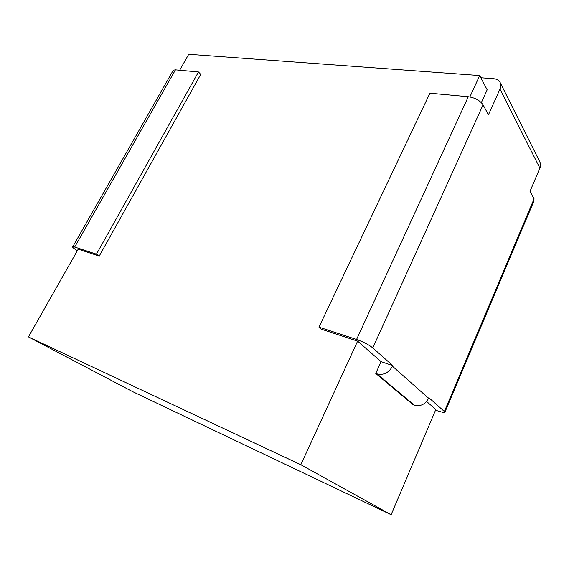 <?xml version="1.0" encoding="UTF-8"?>
<svg xmlns="http://www.w3.org/2000/svg" width="569" height="569" viewBox="0 0 569 569"><rect width="100%" height="100%" fill="white"/><g stroke="black" fill="none" stroke-linecap="round" stroke-linejoin="round"><path stroke-width="0.85" d="M483.06 104.852C480.044 100.478 475.122 97.768 468.294 96.716L356.564 339.487C363.392 341.919 368.797 344.722 372.787 347.901L483.06 104.852L488.444 114.774L499.98 89.148L539.874 168.104L530.009 191.34L534.085 198.837L444.375 411.494L428.841 397.695L428.599 398.257C425.242 404.417 420.455 406.714 414.225 405.149L412.994 404.694L375.753 373.449L381.059 361.635L357.624 341.144L300.823 464.731L391.123 514.725L132.534 391.586L28.45 336.905L78.209 249.165L99.219 256.086L200.743 74.397L198.489 71.964L96.431 254.179L99.219 256.086M426.601 401.465L435.818 409.524L391.123 514.725M381.059 361.635L392.738 365.618L372.787 347.901M356.564 339.487L318.96 327.154L321.442 329.231L357.624 341.144M444.375 411.494L444.624 412.881L435.505 410.256M179.676 70.243L188.73 54.275L479.695 75.556L487.178 89.824L481.353 102.633M479.695 75.556L469.866 96.929M300.823 464.731L28.45 336.905M172.72 71.21L173.296 70.2L175.458 69.852L74.688 247.046L72.811 246.669C72.092 246.875 72.981 247.835 75.499 249.556L77.299 250.765M74.688 247.046L96.431 254.179M175.458 69.852L198.489 71.964M480.848 77.754L493.615 78.707C496.68 78.991 498.835 80.222 500.087 82.405C501.097 84.397 501.069 86.644 499.98 89.148M375.753 373.449L377.048 373.904C383.62 375.433 388.755 372.873 392.468 366.23L392.738 365.618M444.951 412.105L533.63 201.76L534.085 198.837M539.874 168.104C540.792 165.835 540.77 163.737 539.796 161.824L500.087 82.405M468.294 96.716L429.922 93.195L318.96 327.154M392.468 366.23L428.599 398.257M414.225 405.149L377.048 373.904M72.811 246.669L173.296 70.2"/></g></svg>
